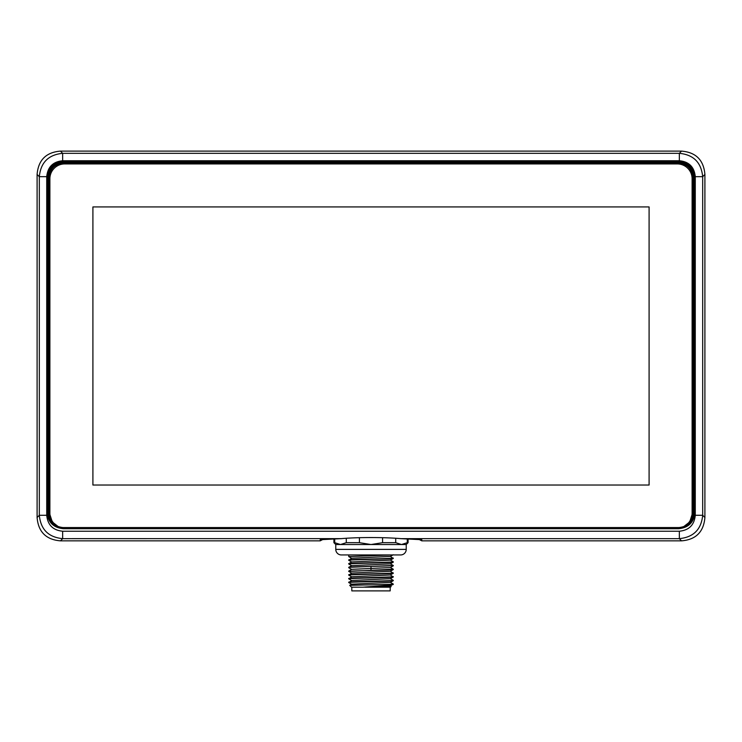 <?xml version="1.0" encoding="UTF-8"?>
<svg xmlns="http://www.w3.org/2000/svg" width="742" height="742" viewBox="0 0 742 742"><rect width="100%" height="100%" fill="white"/><g stroke="black" fill="none" stroke-linecap="round" stroke-linejoin="round"><path stroke-width="1.11" d="M92.908 485.036L649.092 485.036L649.092 206.935L92.908 206.935L92.908 485.036M679.709 527.562L62.291 527.562M60.733 527.367L59.536 527.108A14.831 14.831 0 0 1 49.89 513.214L49.89 178.757A14.831 14.831 0 0 1 64.721 163.926L677.279 163.926A14.831 14.831 0 0 1 692.11 178.757L692.11 513.214A14.831 14.831 0 0 1 682.464 527.108L682.603 527.052M678.596 527.599L63.404 527.599C54.101 526.699 48.991 521.589 48.091 512.286L46.978 512.286C47.952 522.266 53.424 527.738 63.404 528.712L678.596 528.712L678.596 527.599C687.899 526.699 693 521.598 693.909 512.286L691.071 520.865L683.901 526.486M58.099 526.486L50.929 520.865L48.211 512.166L49.139 512.166L49.139 177.542L48.211 177.542C49.12 168.239 54.231 163.138 63.534 162.229L63.524 163.157L678.476 163.157L678.476 162.229C687.778 163.138 692.88 168.239 693.789 177.542L693.789 512.166L692.861 512.166L692.861 177.542C691.998 168.814 687.203 164.019 678.476 163.157M678.596 528.712C688.576 527.738 694.048 522.266 695.022 512.286L695.022 177.412L693.909 177.412C693.009 168.119 687.899 163.008 678.596 162.099L63.404 162.099C54.101 163.008 49 168.109 48.091 177.412L48.091 512.286L48.091 177.412L46.978 177.412C47.952 167.442 53.424 161.969 63.404 160.986L63.534 162.229L678.596 162.099L678.596 160.986L63.404 160.986M420.371 539.434A3.71 3.71 -0 0 0 421.799 539.712L400.198 538.627L420.426 539.406M679.338 531.226C689.012 530.28 694.327 524.965 695.273 515.291L695.273 176.679C694.327 166.996 689.012 161.682 679.338 160.745L62.662 160.745C52.988 161.691 47.673 167.006 46.727 176.679L46.727 515.291C47.673 524.974 52.988 530.28 62.662 531.226L679.338 531.226L679.338 538.646L400.893 538.646C384.365 537.189 357.625 537.189 341.107 538.646L320.201 539.712L320.201 540.853L60.454 540.853C46.069 539.666 38.287 531.884 37.1 517.499L37.1 174.463C38.287 160.087 46.069 152.295 60.454 151.118L681.546 151.118C695.931 152.295 703.713 160.087 704.9 174.463L704.9 517.499C703.713 531.884 695.931 539.666 681.546 540.853L421.799 540.853L418.757 539.276M321.574 539.406L341.802 538.627L62.662 538.646L60.454 540.853M323.243 539.276L320.201 540.853M681.546 540.853L679.338 538.646C693.52 537.236 701.311 529.454 702.683 515.291L704.9 517.499M695.273 176.679L702.683 176.679C701.283 162.489 693.501 154.707 679.338 153.325L62.662 153.325C48.48 154.726 40.689 162.517 39.317 176.679L39.317 515.291C40.717 529.473 48.499 537.264 62.662 538.646L62.662 531.226M382.575 537.7L382.575 542.68L395.718 542.68L401.505 544.535L407.293 542.68L407.293 538.785M359.425 537.7L359.425 542.68L371 544.535L382.575 542.68M395.718 538.488L395.718 542.68M408.081 538.813L408.081 542.68L407.293 542.68M334.707 538.785L334.707 542.68L333.919 542.68L333.919 538.813M346.282 538.488L346.282 542.68L340.495 544.535L335.774 544.535L335.774 549.386A5.565 5.565 0 0 0 341.339 554.942L400.661 554.942A5.565 5.565 0 0 0 406.226 549.386L335.774 549.386M334.707 542.68L340.495 544.535L406.226 544.535L406.226 549.386M359.425 542.68L346.282 542.68M400.661 554.942L341.339 554.942M390.329 556.37L393.251 558.438C394.623 559.06 347.377 559.681 348.749 560.293L351.671 561.991M348.786 556.621L348.749 554.942M390.329 563.79L393.251 565.487C394.623 566.109 347.377 566.721 348.749 567.342L393.251 565.487M390.329 560.08L393.251 561.777C394.623 562.399 347.377 563.011 348.749 563.632L348.749 564.003C347.377 563.382 394.623 562.77 393.251 562.148L390.329 563.846L351.671 565.645L348.749 567.342M390.329 567.491L393.251 569.197L348.749 571.423C347.377 570.802 394.623 570.181 393.251 569.568L390.329 571.266L351.671 573.056L348.749 575.124C347.377 574.512 394.623 573.891 393.251 573.269L390.329 574.976L351.662 576.766L348.749 578.834C347.377 578.222 394.623 577.601 393.251 576.979L390.329 578.686L351.671 580.476L348.749 582.544C347.377 581.923 394.623 581.311 393.251 580.689L393.251 580.318C394.623 580.94 347.377 581.552 348.749 582.173M393.223 554.766L390.329 556.435L351.671 558.225L348.749 560.293M390.338 560.136L351.671 561.935L348.749 563.632M393.251 565.858L390.329 567.556L351.671 569.346L348.749 571.052M393.251 558.067C394.623 558.689 347.377 559.31 348.749 559.922M351.671 565.701L348.749 564.003M391.841 554.942L348.749 556.583M390.329 560.145L393.251 558.438M351.671 573.121L348.749 571.423M351.671 569.411L348.749 567.713M351.671 580.532L348.749 578.834M351.671 576.831L348.749 575.124M390.329 571.201L393.251 573.269M393.251 572.907C394.623 573.52 347.377 574.141 348.749 574.753M390.329 574.911L393.251 576.979M393.251 576.608C394.623 577.23 347.377 577.851 348.749 578.463M390.329 578.621L393.251 580.318M393.251 580.689L390.329 582.387L351.671 584.177L349.695 585.336L389.003 584.399L393.251 584.028L390.329 582.331M393.251 584.028L390.329 586.097L363.042 587.182C374.895 586.236 392.852 585.308 393.251 584.399L389.003 584.399M351.671 584.242L348.749 582.544M391.136 586.514L390.468 587.182L366.993 587.182L391.136 586.514L390.329 586.032M366.993 587.182L365.018 587.182M363.042 587.182L351.532 587.182L349.695 585.336M351.81 587.182L351.81 590.882L390.19 590.882L390.19 587.182M63.404 527.608L63.404 528.712M692.861 177.542L693.909 177.421L693.909 512.286L695.022 512.286M63.524 163.157C54.797 164.01 50.002 168.805 49.139 177.542M690.181 520.513L692.861 512.166M49.139 512.166L51.819 520.513M695.022 177.412C694.048 167.442 688.576 161.96 678.596 160.986M46.978 512.286L46.978 177.412M321.629 539.434A3.71 3.71 180 0 1 320.201 539.712M421.799 540.853L421.799 539.712M695.273 515.291L702.683 515.291L702.683 176.679L704.9 174.463M679.338 160.745L679.338 153.325L681.546 151.118M62.662 160.745L62.662 153.325L60.454 151.118M46.727 176.679L39.317 176.679L37.1 174.463M46.727 515.291L39.317 515.291L37.1 517.499M371 566.786L371 570.125M406.226 544.535L408.081 542.68M335.774 544.535L333.919 542.68M351.671 558.29L348.777 556.611"/></g></svg>
